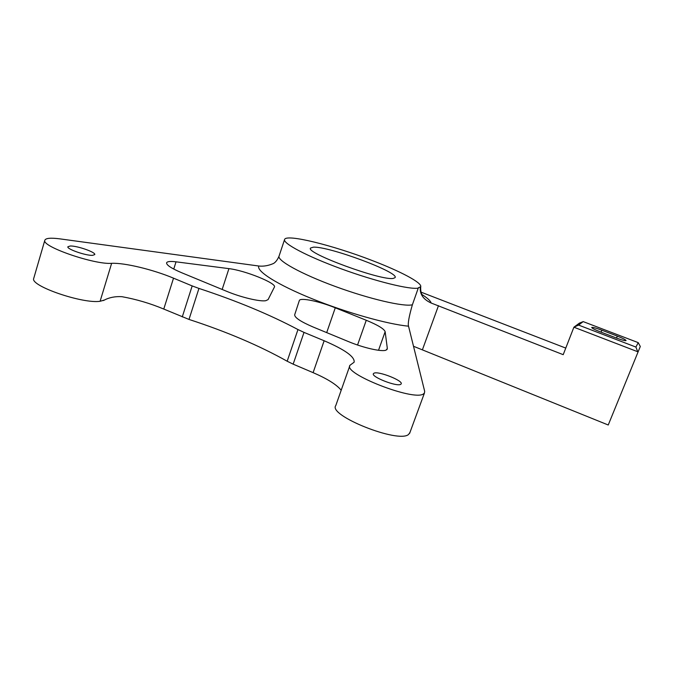 <?xml version="1.0" encoding="UTF-8"?>
<svg xmlns="http://www.w3.org/2000/svg" width="674" height="674" viewBox="0 0 674 674"><rect width="100%" height="100%" fill="white"/><g stroke="black" fill="none" stroke-linecap="round" stroke-linejoin="round"><path stroke-width="1.01" d="M626.045 340.572C625.826 339.806 622.911 338.314 617.3 336.099L601.831 330.184C596.161 328.086 592.791 327.168 591.721 327.446C591.764 328.145 594.594 329.603 600.205 331.819L615.943 337.851C621.613 339.957 624.975 340.876 626.028 340.597L626.045 340.572M265.741 300.714L268.092 299.601L274.419 287.048C276.997 283.341 244.915 270.426 228.933 268.64L176.032 261.824C170.337 261.116 167.186 261.453 166.596 262.818C166.385 265.067 171.39 268.362 181.592 272.7L226.885 291.404C241.014 297.318 259.844 301.784 265.741 300.714M386.05 350.151L387.339 348.534L385.149 331.692C384.07 328.828 377.769 325.02 366.26 320.268L335.273 307.807C319.552 301.371 300.309 297.36 299.357 300.478L294.69 314.75C294.521 317.58 300.705 321.683 313.233 327.058L348.348 341.549C363.547 347.91 381.787 352.013 386.05 350.151M92.574 255.345C85.969 255.775 66.659 249.077 67.863 246.768L70.239 245.993C77.165 245.707 95.927 252.278 94.764 254.587L92.574 255.345M400.676 384.357C396.775 386.977 370.683 376.69 373.43 373.64L374.011 373.185C378.358 370.81 403.777 380.877 401.131 383.969L400.676 384.357M393.372 278.37C382.04 281.201 304.766 252.826 310.562 248.04L313.41 247.164C328.752 246.145 399.733 272.523 395.057 277.637L393.372 278.37M409.969 432.43L408.587 434.435C398.604 443.736 327.615 415.369 335.804 405.546L349.781 365.847M284.546 239.624L279.087 256.01C276.728 260.366 301.076 273.939 335.29 286.467C369.445 299.029 404.004 307.024 412.378 304.783C409.008 316.468 407.728 323.596 408.528 326.174L424.671 391.291L424.443 393.026L423.474 393.902C414.063 401.502 342.35 373.396 349.983 365.266L354.128 362.208C354.971 356.858 344.978 349.705 324.143 340.749L304.016 332.392L293.156 364.154L287.175 361.23C259.33 345.619 226.607 331.684 188.998 319.434L163.765 309.054C150.26 303.41 136.308 299.29 121.927 296.686C115.246 296.282 109.306 297.445 104.116 300.174L100.097 301.278C82.851 304.025 30.035 285.919 33.7 278.497L33.784 278.193M341.187 390.246C336.68 384.652 327.32 378.788 313.107 372.646L293.156 364.154M608.243 424.999L640.3 346.487L608.243 424.999L413.516 346.276M418.36 288.118C410.163 289.837 375.637 281.403 341.356 268.867C307.024 256.356 282.423 243.255 284.613 239.422C286.501 233.709 333.167 245.378 372.065 260.467C400.246 271.218 422.143 282.718 420.728 286.745L418.386 287.739L412.378 304.783M182.266 316.932L192.174 285.919L173.521 278.168C153.268 269.651 124.589 262.658 111.64 263.323C94.655 264.848 41.485 246.558 44.813 240.323C45.588 238.133 50.617 237.652 59.902 238.866L258.816 266.019C263.551 266.533 268.454 265.682 273.534 263.475M565.764 348.087L421.082 292.162M635.911 347.068L638.236 342.636L583.187 321.608L578.587 325.079L635.911 347.068L637.73 351.744L573.903 327.202L563.203 354.676L431.166 303.03C423.331 299.45 419.708 294.235 420.281 287.385M287.175 361.23L297.967 329.552C269.726 314.556 236.717 300.848 198.948 288.421L188.998 319.434M578.587 325.079L573.903 327.202L579.362 323.149L583.187 321.608M640.3 346.487L638.236 342.636M192.174 285.919L198.948 288.421M297.967 329.552L304.016 332.392M104.773 299.922L100.097 301.278L111.64 263.323M616.516 338.07L617.3 336.099M386.943 349.637L387.339 348.534M163.765 309.054L173.521 278.168M422.522 349.486L438.471 305.676M313.107 372.646L324.143 340.749M421.941 294.504C427.476 298.043 430.543 300.89 431.166 303.03M408.528 326.174C387.761 324.295 346.267 312.618 311.826 298.641C277.309 284.664 256.171 271.133 258.816 266.019M357.549 345.012L366.26 320.268M378.527 350.278L385.149 331.692M326.696 332.611L335.273 307.807M222.167 289.458L228.933 268.64M173.749 269.078L176.032 261.824M601.056 332.147L601.831 330.184M33.7 278.497L44.813 240.323M409.623 433.374L424.443 393.026M299.197 300.958L299.357 300.478M420.728 286.745C420.483 290.233 421.014 293.089 422.32 295.313M279.011 256.255C277.452 259.835 275.624 262.237 273.534 263.467M103.56 300.545L104.116 300.174"/></g></svg>

